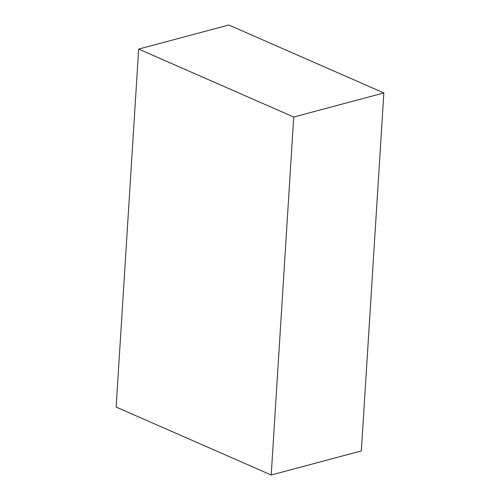<?xml version="1.0" encoding="UTF-8"?>
<svg xmlns="http://www.w3.org/2000/svg" width="500" height="500" viewBox="0 0 500 500"><rect width="100%" height="100%" fill="white"/><g stroke="black" fill="none" stroke-linecap="round" stroke-linejoin="round"><path stroke-width="0.75" d="M138.663 49.088L116.144 407.056L271.206 475L361.337 450.913L383.856 92.944L228.794 25L138.663 49.088L293.725 117.031L383.856 92.944M271.206 475L293.725 117.031"/></g></svg>
